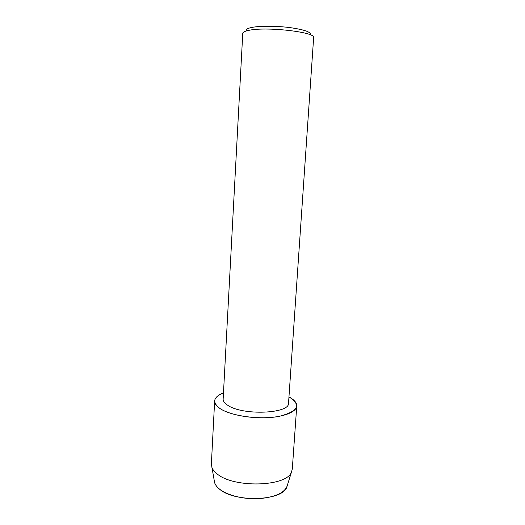 <?xml version="1.0" encoding="UTF-8"?>
<svg xmlns="http://www.w3.org/2000/svg" width="525" height="525" viewBox="0 0 525 525"><rect width="100%" height="100%" fill="white"/><g stroke="black" fill="none" stroke-linecap="round" stroke-linejoin="round"><path stroke-width="0.79" d="M214.646 482.797C215.355 484.857 216.845 486.852 219.122 488.768C233.756 502.661 282.096 501.263 286.768 487.207L287.523 484.785C285.554 492.358 276.242 496.965 259.58 498.625C244.02 499.623 226.866 495.344 219.122 488.768C215.913 486.032 214.272 483.21 214.2 480.303L211.372 464.133L214.64 400.975C214.948 397.76 217.895 395.062 223.479 392.897C213.045 397.235 211.942 402.485 220.172 408.647C216.366 406.12 214.522 403.567 214.64 400.975M288.533 403.102C289.938 413.759 242.511 415.754 227.725 405.274C224.582 403.246 223.053 401.192 223.145 399.098L242.76 33.37C242.839 32.228 244.67 31.27 248.246 30.483C265.191 26.257 316.411 32.097 313.635 37.708L288.533 403.102M289.098 396.979C301.593 404.933 298.272 411.397 279.129 416.364C260.203 420.026 231.276 416.141 220.172 408.647C228.979 414.455 248.706 418.438 266.319 417.729C283.973 417.047 296.448 411.922 296.75 405.996C296.842 402.793 294.289 399.788 289.098 396.979L289.098 396.979M310.387 34.88C311.476 32.137 304.598 29.702 289.767 27.576C275.815 25.804 258.996 25.83 251.213 27.562C247.209 28.475 245.582 29.61 246.337 30.962M296.75 405.996L292.294 469.081L291.46 472.106C286.584 486.938 232.831 488.296 216.727 473.543C214.226 471.509 212.599 469.402 211.838 467.237M286.768 487.207L291.46 472.106"/></g></svg>

